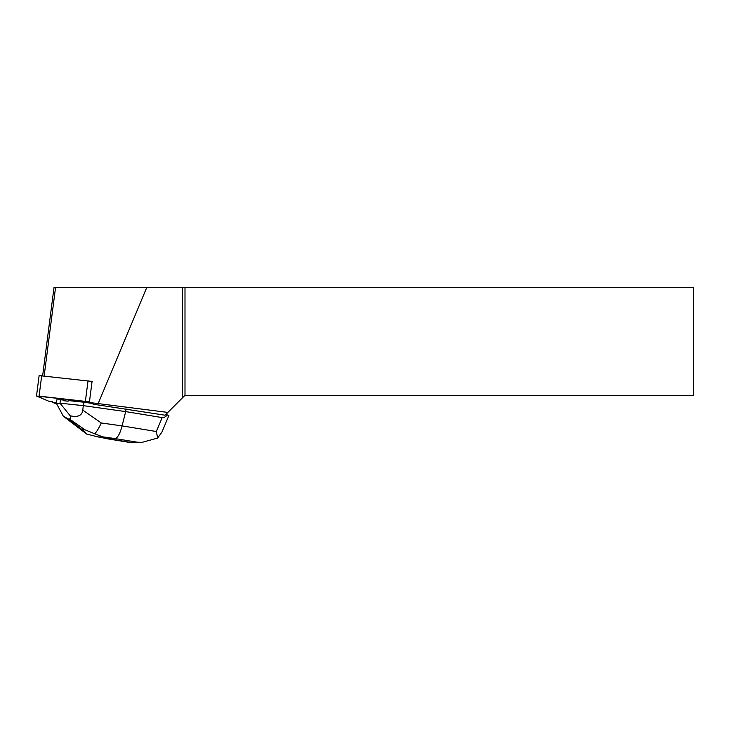 <?xml version="1.0" encoding="UTF-8"?>
<svg xmlns="http://www.w3.org/2000/svg" width="730" height="730" viewBox="0 0 730 730"><rect width="100%" height="100%" fill="white"/><g stroke="black" fill="none" stroke-linecap="round" stroke-linejoin="round"><path stroke-width="1.09" d="M36.5 396.043L48.518 401.108L41.92 398.352L38.873 396.107L89.443 401.838L36.5 396.043L39.128 375.594L92.199 381.434M52.679 401.829L48.518 401.108L52.679 401.829L52.596 402.476L56.411 402.887M56.621 403.809L52.596 402.476M92.071 381.407L89.361 402.486L93.604 404.256L165.08 415.215L184.991 395.304L693.5 395.304L693.5 287.328L54.029 287.328L42.641 375.777M89.361 402.486L167.882 412.413M83.694 402.203L68.182 400.56L68.1 401.208A11.196 0.821 -172.7 0 0 63.674 400.733L63.765 400.095L60.453 399.739L60.006 403.179L83.256 405.643L83.694 402.203L91.241 403.27M63.674 400.733L68.1 401.208M52.286 401.783L52.195 402.431M184.991 287.328L184.991 395.304M182.473 397.823L182.473 287.328M146.83 287.328L98.212 403.453M44.156 375.95L55.562 287.328M165.646 414.649L167.398 414.932C165.509 416.94 163.775 417.825 162.188 417.587L125.66 411.601L126.016 408.809M94.763 433.821L85.018 429.806L82.408 429.879L86.669 434.049L98.185 436.951L102.62 436.823L94.763 433.821C96.798 431.585 98.97 427.962 101.287 422.971L122.093 425.9C120.03 433.666 117.685 437.89 115.057 438.575L137.094 442.179L141.976 442.38L157.643 438.064L156.339 431.512L122.093 425.9L125.66 411.601L83.256 405.643L82.8 410.141C82.088 415.598 77.891 417.487 70.217 415.799L60.006 403.179M157.643 438.064L161.905 432.133L168.886 415.534L167.398 414.932M60.453 399.739L56.803 399.848L56.365 403.325L63.191 415.99L68.182 419.002L69.396 418.965C70.436 418.92 70.701 417.861 70.217 415.799M59.988 403.225L56.365 403.325M131.957 442.645L95.128 436.449M64.824 417.35L86.669 434.049M41.701 375.676L39.064 396.125M85.41 401.171L88.038 380.722M107.62 438.785L98.185 436.951M137.094 442.179L129.657 442.389M102.62 436.823L115.057 438.575M162.188 417.587L156.339 431.512M101.287 422.971L82.8 410.141M82.408 429.879L68.182 419.002M69.396 418.965L85.018 429.806M141.976 442.371L131.51 442.663M130.478 442.59L106.753 438.703"/></g></svg>
